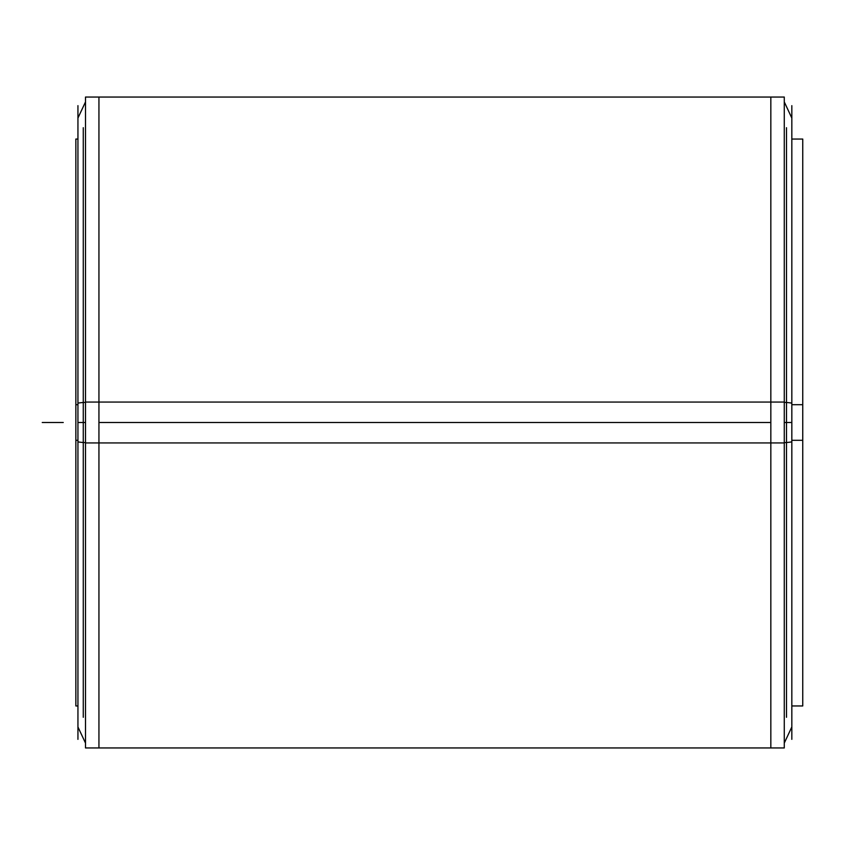 <?xml version="1.0" encoding="UTF-8"?>
<svg xmlns="http://www.w3.org/2000/svg" width="845" height="845" viewBox="0 0 845 845"><rect width="100%" height="100%" fill="white"/><g stroke="black" fill="none" stroke-linecap="round" stroke-linejoin="round"><path stroke-width="1.27" d="M77.941 403.382A20.998 1.32 0 0 1 85.503 402.368M77.941 441.618A20.998 1.32 0 0 0 85.503 442.632M77.941 739.343L77.941 105.657M77.941 705.955L75.849 705.955L75.849 404.702L77.941 404.702M77.941 139.045L75.849 139.045L75.849 440.298L77.941 440.298M791.828 404.702L802.75 404.702L802.75 705.955L791.828 705.955M791.828 440.298L802.75 440.298L802.75 139.045L791.828 139.045M791.828 739.343L791.828 105.657M784.276 402.368A20.998 1.32 0 0 1 791.828 403.382M784.276 442.632A20.998 1.32 0 0 0 791.828 441.618M85.503 442.938L784.276 442.938L784.276 97.048L85.503 97.048L85.503 442.938M85.503 747.952L85.503 402.062L784.276 402.062L784.276 747.952L85.503 747.952M786.494 717.289L786.494 127.711M83.275 717.289L83.275 127.711M42.25 422.5L63.248 422.5L42.25 422.5M85.503 422.5L77.941 422.5M791.828 422.5L784.276 422.5M770.83 422.5L98.939 422.5L98.939 747.952L770.83 747.952L770.83 97.048L98.939 97.048L98.939 422.5M85.503 743.082L77.941 726.953L85.503 743.082M85.503 101.918L77.941 118.046L85.503 101.918M784.276 743.082L791.828 726.953L784.276 743.082M784.276 101.918L791.828 118.046L784.276 101.918"/></g></svg>
